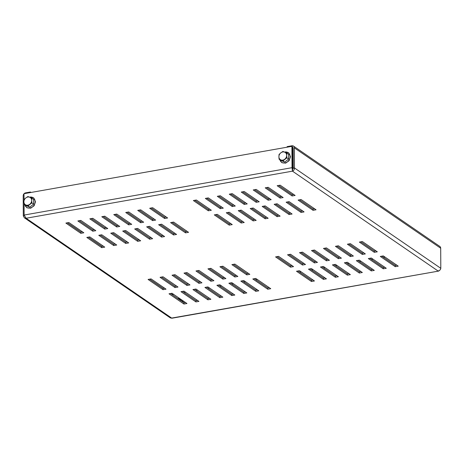 <?xml version="1.0" encoding="UTF-8"?>
<svg xmlns="http://www.w3.org/2000/svg" width="464" height="464" viewBox="0 0 464 464"><rect width="100%" height="100%" fill="white"/><g stroke="black" fill="none" stroke-linecap="round" stroke-linejoin="round"><path stroke-width="0.7" d="M221.369 266.487L234.854 275.738L236.396 275.465M197.426 270.721L210.911 279.966L212.454 279.693M173.484 274.949L186.969 284.2L188.512 283.927M254.26 278.719L267.751 287.97L269.294 287.697M230.318 282.953L243.809 292.198L245.352 291.926M206.376 287.181L219.866 296.432L221.409 296.16M182.433 291.415L195.924 300.666L197.467 300.394M170.462 293.532L183.953 302.783L185.496 302.511M292.065 265.623L290.522 265.895L277.031 256.644M304.036 263.506L302.493 263.778L289.002 254.527M316.007 261.389L314.464 261.661L300.979 252.416M327.978 259.272L326.436 259.544L312.951 250.299M339.95 257.16L338.407 257.433L324.922 248.182M351.921 255.043L350.378 255.316L336.893 246.065M363.892 252.926L362.349 253.199L348.864 243.948M312.985 279.972L311.448 280.244L297.958 270.993M324.957 277.855L323.42 278.127L309.929 268.876M336.928 275.738L335.391 276.01L321.9 266.759M348.899 273.621L347.362 273.893L333.871 264.648M360.87 271.504L359.333 271.776L345.842 262.531M372.847 269.393L371.304 269.665L357.814 260.414M384.818 267.276L383.276 267.548L369.785 258.297M375.863 250.809L374.32 251.082L360.835 241.831M396.79 265.159L395.247 265.431L381.756 256.18M227.725 212.512L241.216 221.757L242.759 221.485M251.668 208.278L265.159 217.529L266.701 217.256M275.616 204.044L289.101 213.295L290.644 213.022M194.834 200.28L208.319 209.525L209.861 209.252M218.776 196.046L232.261 205.297L233.804 205.024M242.718 191.812L256.203 201.063L257.746 200.79M266.661 187.578L280.152 196.829L281.689 196.556M278.632 185.467L292.123 194.712L293.66 194.439M94.337 229.674L92.8 229.947L79.309 220.702M115.263 244.023L113.721 244.296L100.236 235.045M103.292 246.14L101.749 246.413L88.264 237.162M82.366 231.791L80.829 232.064L67.338 222.819M127.235 241.906L125.692 242.179L112.207 232.934M139.206 239.789L137.663 240.062L124.178 230.817M151.177 237.678L149.634 237.951L136.149 228.7M163.148 235.561L161.605 235.834L148.12 226.583M175.119 233.444L173.577 233.717L160.092 224.466M187.091 231.327L185.548 231.6L172.063 222.349M106.308 227.557L104.771 227.83L91.28 218.585M118.279 225.446L116.742 225.719L103.252 216.468M130.251 223.329L128.714 223.602L115.223 214.351M142.222 221.212L140.685 221.485L127.194 212.234M154.193 219.095L152.656 219.368L139.165 210.117M166.164 216.978L164.627 217.251L151.136 208M299.558 199.81L313.043 209.061L314.586 208.788M254.69 189.695L268.175 198.946L269.717 198.673M230.747 193.929L244.232 203.18L245.775 202.907M206.805 198.163L220.29 207.414L221.833 207.141M287.587 201.927L301.072 211.178L302.615 210.905M263.645 206.161L277.13 215.412L278.673 215.139M239.697 210.395L253.187 219.64L254.73 219.368M215.754 214.629L229.245 223.874L230.788 223.602M149.541 279.183L163.026 288.434L164.569 288.161M194.404 289.298L207.895 298.549L209.438 298.277M218.347 285.07L231.838 294.315L233.38 294.043M242.289 280.836L255.78 290.087L257.323 289.814M161.513 277.066L174.998 286.317L176.54 286.044M185.455 272.838L198.94 282.083L200.483 281.81M209.397 268.604L222.882 277.855L224.425 277.582M233.34 264.37L246.825 273.621L248.368 273.348M234.859 276.991L219.919 266.742L222.911 266.214L237.852 276.463L234.859 276.991L234.854 275.738M210.917 281.225L195.976 270.976L198.969 270.448L213.91 280.697L210.917 281.225L210.911 279.966M186.975 285.459L172.028 275.21L175.021 274.676L189.967 284.925L186.975 285.459L186.969 284.2M267.757 289.223L252.81 278.974L255.803 278.446L270.75 288.695L267.757 289.223L267.751 287.97M243.815 293.457L228.868 283.208L231.861 282.68L246.807 292.929L243.815 293.457L243.809 292.198M219.872 297.691L204.926 287.442L207.918 286.909L222.865 297.157L219.872 297.691L219.866 296.432M195.93 301.919L180.983 291.67L183.976 291.143L198.923 301.391L195.93 301.919L195.924 300.666M183.959 304.036L169.012 293.787L172.005 293.26L186.951 303.508L183.959 304.036L183.953 302.783M278.574 256.372L275.581 256.905L290.528 267.154L293.521 266.62L278.574 256.372M290.545 254.255L287.552 254.788L302.499 265.037L305.492 264.509L290.545 254.255M302.516 252.143L299.524 252.671L314.47 262.92L317.463 262.392L302.516 252.143M314.488 250.026L311.495 250.554L326.441 260.803L329.434 260.275L314.488 250.026M326.459 247.909L323.466 248.437L338.413 258.686L341.405 258.158L326.459 247.909M338.43 245.792L335.437 246.32L350.384 256.569L353.377 256.041L338.43 245.792M350.401 243.675L347.408 244.203L362.355 254.452L365.348 253.924L350.401 243.675M299.5 270.721L296.508 271.249L311.454 281.497L314.447 280.969L299.5 270.721M311.472 268.604L308.479 269.137L323.425 279.386L326.418 278.852L311.472 268.604M323.443 266.487L320.45 267.02L335.397 277.269L338.389 276.735L323.443 266.487M335.414 264.376L332.421 264.903L347.368 275.152L350.361 274.624L335.414 264.376M347.385 262.259L344.392 262.786L359.339 273.035L362.332 272.507L347.385 262.259M359.356 260.142L356.364 260.669L371.31 270.918L374.303 270.39L359.356 260.142M371.328 258.025L368.335 258.552L383.281 268.801L386.274 268.273L371.328 258.025M362.372 241.558L359.38 242.092L374.326 252.341L377.319 251.807L362.372 241.558M383.299 255.908L380.306 256.435L395.253 266.684L398.245 266.156L383.299 255.908M229.268 212.239L244.215 222.488L241.222 223.016L226.275 212.767L229.268 212.239M253.211 208.005L268.157 218.254L265.164 218.782L250.218 208.533L253.211 208.005M277.153 203.771L292.1 214.02L289.107 214.548L274.16 204.299L277.153 203.771M196.376 200.007L211.323 210.256L208.324 210.784L193.384 200.535L196.376 200.007M220.319 195.773L235.265 206.022L232.273 206.55L217.326 196.301L220.319 195.773M244.261 191.539L259.208 201.788L256.215 202.316L241.268 192.067L244.261 191.539M268.204 187.305L283.15 197.56L280.157 198.087L265.211 187.839L268.204 187.305M280.175 185.194L295.121 195.443L292.129 195.97L277.182 185.722L280.175 185.194M92.806 231.205L95.799 230.678L80.852 220.429L77.859 220.957L92.806 231.205L92.8 229.947M113.726 245.555L116.719 245.027L101.773 234.778L98.78 235.306L113.726 245.555L113.721 244.296M101.755 247.672L104.748 247.138L89.801 236.889L86.809 237.423L101.755 247.672L101.749 246.413M80.835 233.322L83.827 232.795L68.881 222.546L65.888 223.074L80.835 233.322L80.829 232.064M125.698 243.438L128.69 242.91L113.744 232.661L110.751 233.189L125.698 243.438L125.692 242.179M137.669 241.321L140.662 240.793L125.715 230.544L122.722 231.072L137.669 241.321L137.663 240.062M149.64 239.204L152.633 238.676L137.686 228.427L134.693 228.955L149.64 239.204L149.634 237.951M161.611 237.087L164.604 236.559L149.663 226.31L146.665 226.838L161.611 237.087L161.605 235.834M173.582 234.97L176.575 234.442L161.634 224.193L158.642 224.721L173.582 234.97L173.577 233.717M185.554 232.858L188.546 232.325L173.606 222.076L170.613 222.61L185.554 232.858L185.548 231.6M104.777 229.088L107.77 228.561L92.823 218.312L89.83 218.84L104.777 229.088L104.771 227.83M116.748 226.971L119.741 226.444L104.794 216.195L101.802 216.723L116.748 226.971L116.742 225.719M128.719 224.854L131.712 224.327L116.766 214.078L113.773 214.606L128.719 224.854L128.714 223.602M140.691 222.737L143.683 222.21L128.737 211.961L125.744 212.489L140.691 222.737L140.685 221.485M152.662 220.626L155.655 220.093L140.708 209.844L137.715 210.378L152.662 220.626L152.656 219.368M164.633 218.509L167.626 217.976L152.679 207.727L149.686 208.261L164.633 218.509L164.627 217.251M301.095 199.537L316.042 209.786L313.049 210.32L298.103 200.071L301.095 199.537M256.232 189.422L271.179 199.671L268.186 200.204L253.24 189.956L256.232 189.422M232.29 193.656L247.237 203.905L244.244 204.433L229.297 194.184L232.29 193.656M208.348 197.89L223.294 208.139L220.301 208.667L205.355 198.418L208.348 197.89M289.124 201.654L304.071 211.903L301.078 212.437L286.131 202.188L289.124 201.654M265.182 205.888L280.128 216.137L277.136 216.665L262.189 206.416L265.182 205.888M241.239 210.122L256.186 220.371L253.193 220.899L238.247 210.65L241.239 210.122M217.297 214.356L232.244 224.605L229.251 225.133L214.304 214.884L217.297 214.356M163.032 289.687L148.086 279.438L151.078 278.91L166.025 289.159L163.032 289.687L163.026 288.434M207.901 299.808L192.954 289.559L195.947 289.026L210.894 299.274L207.901 299.808L207.895 298.549M231.843 295.574L216.897 285.325L219.89 284.797L234.836 295.046L231.843 295.574L231.838 294.315M255.786 291.34L240.839 281.091L243.832 280.563L258.779 290.812L255.786 291.34L255.78 290.087M175.003 287.576L160.057 277.327L163.05 276.793L177.996 287.042L175.003 287.576L174.998 286.317M198.946 283.342L184.005 273.093L186.998 272.565L201.939 282.814L198.946 283.342L198.94 282.083M222.888 279.108L207.947 268.859L210.94 268.331L225.881 278.58L222.888 279.108L222.882 277.855M246.831 274.874L231.89 264.625L234.883 264.097L249.823 274.346L246.831 274.874L246.825 273.621M293.468 146.079L439.814 246.43A2.674 2.25 124.4 0 1 440.696 248.217L440.8 268.314C440.539 269.775 439.617 270.663 438.033 270.982L292.459 171.158L292.024 167.69L292.622 168.101L292.459 171.158C293.787 170.671 294.449 169.604 294.454 167.962L294.35 147.865A2.674 2.25 -55.6 0 0 293.468 146.079A2.674 2.25 -55.6 0 0 291.943 145.771L287.152 146.618L287.158 147.181M292.453 169.905L293.26 168.171L293.155 148.074A1.34 1.125 -55.6 0 0 292.511 147.076M24.006 193.761A2.674 2.25 -55.6 0 0 23.2 195.796L23.304 215.893L24.29 215.719M292.459 171.158L26.1 218.248L171.668 318.072L438.677 271.075L171.929 318.229L170.311 317.881L24.401 217.825L26.1 218.248L24.116 215.052L24.058 203.969M23.304 215.893L24.401 217.825M438.677 271.075L439.547 270.39M384.9 257.004L383.357 257.276M372.928 259.121L371.386 259.393M360.957 261.238L359.414 261.51M348.986 263.355L347.443 263.627M337.009 265.472L335.472 265.744M325.038 267.583L323.501 267.856M313.067 269.7L311.53 269.973M301.095 271.817L299.558 272.09M257.404 279.543L255.861 279.815M245.433 281.66L243.89 281.932M233.462 283.777L231.919 284.049M221.49 285.894L219.948 286.16M209.519 288.005L207.976 288.277M197.548 290.122L196.005 290.394M185.577 292.239L184.034 292.511M173.606 294.356L172.063 294.628M440.8 268.314L294.454 167.962L293.26 168.171M24.035 199.81L24.006 193.697L291.914 146.34L292.024 167.69L24.116 215.052M292.622 168.101L292.511 146.746L291.914 146.34M171.854 294.483A1.34 1.125 124.4 0 1 171.929 294.466L173.391 294.211M31.018 192.456L30.369 192.015L25.584 192.862A2.674 2.25 -55.6 0 0 24.076 193.685M30.369 192.015L30.375 192.572M292.54 151.566L293.173 152.001M292.123 194.712L292.129 195.97M313.043 209.061L313.049 210.32M280.152 196.829L280.157 198.087M268.175 198.946L268.186 200.204M256.203 201.063L256.215 202.316M244.232 203.18L244.244 204.433M232.261 205.297L232.273 206.55M220.29 207.414L220.301 208.667M208.319 209.525L208.324 210.784M301.072 211.178L301.078 212.437M289.101 213.295L289.107 214.548M277.13 215.412L277.136 216.665M265.159 217.529L265.164 218.782M253.187 219.64L253.193 220.899M241.216 221.757L241.222 223.016M229.245 223.874L229.251 225.133M395.247 265.431L395.253 266.684M374.32 251.082L374.326 252.341M383.276 267.548L383.281 268.801M371.304 269.665L371.31 270.918M359.333 271.776L359.339 273.035M347.362 273.893L347.368 275.152M335.391 276.01L335.397 277.269M323.42 278.127L323.425 279.386M311.448 280.244L311.454 281.497M362.349 253.199L362.355 254.452M350.378 255.316L350.384 256.569M338.407 257.433L338.413 258.686M326.436 259.544L326.441 260.803M314.464 261.661L314.47 262.92M302.493 263.778L302.499 265.037M290.522 265.895L290.528 267.154M31.854 198.186L27.95 196.516L25.839 197.919A4.35 3.654 124.4 0 1 29.725 197.229A4.35 3.654 124.4 0 1 31.691 200.419L31.854 198.186L33.628 199.398L33.652 204.114L29.777 207.159L25.874 205.488L24.099 204.27L25.874 204.989A4.35 3.654 124.4 0 1 23.908 201.799L24.099 204.27M29.766 204.299A4.35 3.654 124.4 0 1 27.823 205.192A4.35 3.654 124.4 0 1 25.874 204.989L27.997 205.941L31.877 202.896L31.691 200.419A4.35 3.654 124.4 0 1 29.766 204.299M25.839 197.919A4.35 3.654 -55.6 0 0 23.908 201.799L24.07 199.561L25.839 197.919M33.652 204.114L31.877 202.896M29.777 207.159L27.997 205.941M286.845 153.108L282.941 151.438L280.824 152.842A4.35 3.654 124.4 0 1 284.716 152.157A4.35 3.654 124.4 0 1 286.682 155.347L286.845 153.108L288.62 154.326L288.643 159.042L284.763 162.081L280.859 160.416L279.084 159.198L280.865 159.912A4.35 3.654 124.4 0 1 278.899 156.722L279.084 159.198M284.757 159.227A4.35 3.654 124.4 0 1 282.814 160.115A4.35 3.654 124.4 0 1 280.865 159.912L282.988 160.869L286.868 157.824L286.682 155.347A4.35 3.654 124.4 0 1 284.757 159.227M280.824 152.842A4.35 3.654 -55.6 0 0 278.899 156.722L279.061 154.483L280.824 152.842M288.643 159.042L286.868 157.824M284.763 162.081L282.988 160.869M440.765 261.783L440.771 262.578M183.268 302.047A5.933 4.988 124.4 0 1 183.332 302.354L182.717 300.608M181.302 300.962L181.267 300.411L179.365 299.106L179.417 299.674M178.106 298.775L179.365 299.106M179.4 299.524A4.802 4.037 -55.6 0 0 178.947 298.99M292.332 162.11L292.697 161.373L292.564 157.035M440.696 248.217L294.35 147.865M171.929 294.466L170.543 293.521M163.108 288.417L149.623 279.171M101.831 246.401L88.346 237.15M80.91 232.052L67.419 222.801M292.517 147.419L293.132 147.842M24.888 204.815A5.812 4.884 -55.6 0 0 29.945 208.017A5.812 4.884 -55.6 0 0 35.113 201.637A5.812 4.884 -55.6 0 0 29.887 197.101A5.812 4.884 -55.6 0 0 29.58 197.165M279.879 159.738A5.812 4.884 -55.6 0 0 284.931 162.939A5.812 4.884 -55.6 0 0 290.104 156.565A5.812 4.884 -55.6 0 0 284.873 152.024A5.812 4.884 -55.6 0 0 284.565 152.088M182.845 302.023A5.725 4.814 -55.6 0 0 181.934 300.069M180.02 298.758A5.725 4.814 -55.6 0 0 179.765 298.683A5.725 4.814 -55.6 0 0 177.869 298.613M29.447 197.107L33.663 197.832L35.484 201.765L34.121 205.778L30.694 208.203L26.918 207.791L24.766 204.728M284.432 152.035L288.649 152.76L290.476 156.687L289.113 160.701L285.679 163.131L281.909 162.719L279.751 159.657M179.574 298.451L177.718 298.509"/></g></svg>
